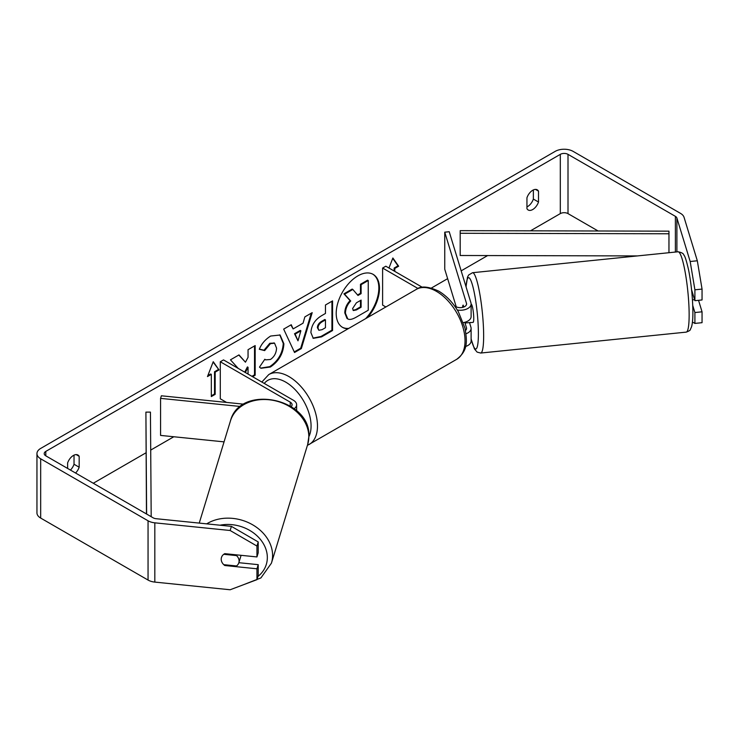 <?xml version="1.0" encoding="UTF-8"?>
<svg xmlns="http://www.w3.org/2000/svg" width="739" height="739" viewBox="0 0 739 739"><rect width="100%" height="100%" fill="white"/><g stroke="black" fill="none" stroke-linecap="round" stroke-linejoin="round"><path stroke-width="1.11" d="M463.224 305.262L463.002 305.281A9.071 1.284 84.2 0 0 462.596 307.387A9.071 1.284 84.2 0 1 463.177 305.124L463.759 307.027M466.032 333.751A10.891 6.281 0 0 0 471.112 328.43A10.891 6.281 0 0 0 470.955 327.34L469.496 322.583M454.531 305.872L455.741 306.574A6.355 3.667 180 0 0 462.66 307.369A6.355 3.667 180 0 0 466.577 303.978A6.355 3.667 180 0 0 466.485 303.35L444.749 232.175L449.22 231.723L470.955 302.888A10.891 6.281 180 0 1 471.112 303.978A10.891 6.281 180 0 1 457.321 310.038M471.112 328.43L471.112 341.021A10.891 6.281 180 0 1 465.533 346.508M465.505 330.472A6.355 3.667 0 0 0 466.577 328.43A6.355 3.667 0 0 0 466.485 327.793L464.803 322.278M385.85 306.971L382.608 305.096L382.608 268.054L385.813 266.206L422.357 287.305M418.043 288.515L382.608 268.054M471.112 303.978L471.112 316.578A10.891 6.281 180 0 1 463.353 322.601M444.749 232.175L444.749 269.218L456.24 306.833M243.898 404.187L161.361 395.79L160.575 398.367L240.526 406.505M160.575 398.367L160.575 435.41L224.056 441.867M294.14 408.722A10.891 6.281 0 0 0 296.625 404.723A10.891 6.281 0 0 0 293.429 400.279L223.501 359.911L220.296 361.759L220.296 398.801L226.577 402.432M291.184 406.607A6.355 3.667 0 0 0 292.081 404.723A6.355 3.667 0 0 0 290.224 402.136L220.296 361.759M240.96 555.303A9.071 7.298 17 0 1 240.711 556.587L238.826 562.785A9.071 7.298 17 0 1 236.526 565.963L223.769 564.67A9.071 7.298 17 0 1 221.21 559.22A9.071 7.298 17 0 1 221.469 557.483A9.071 7.298 17 0 1 223.769 554.296L236.526 555.599A9.071 7.298 17 0 1 239.085 561.04A9.071 7.298 17 0 1 238.826 562.785M236.526 555.599L236.748 554.878M365.629 318.648A30.604 17.671 120 0 0 372.825 274.187M367.652 317.484A30.604 17.671 120 0 0 373.149 274.372A30.604 17.671 120 0 0 357.842 275.887A30.604 17.671 120 0 0 337.852 302.851A30.604 17.671 120 0 0 342.545 327.368A30.604 17.671 120 0 0 348.041 328.8M598.11 230.993L568.005 213.608A5.441 3.141 0 0 0 560.31 213.608L530.482 230.827M487.629 255.565L461.164 270.853M447.631 278.658L431.437 288.016M173.804 436.758L150.71 450.088M146.036 452.785L93.28 483.251M690.18 261.504L697.32 260.775L702.05 289.088L694.9 289.808L690.18 261.504L676.896 218.014A5.441 3.141 0 0 0 675.381 216.342L568.005 154.349A5.441 3.141 0 0 0 560.31 154.349L45.8 451.4A5.441 3.141 0 0 0 44.211 453.617A5.441 3.141 0 0 0 45.8 455.843L153.176 517.836A5.441 3.141 0 0 0 156.086 518.704L231.409 526.371L258.216 541.936L258.216 552.809L256.95 556.938L256.95 546.056L230.143 530.5L231.409 526.371M252.581 376.696L255.167 375.209L255.167 345.575L248.055 349.686L248.055 357.343L245.45 362.193L238.993 354.905L230.457 359.838L238.207 368.401M245.348 372.521L248.055 367.292L248.055 374.082M293.115 328.92L303.055 323.183L304.865 316.883L312.2 312.643L301.346 348.568L294.538 352.503L283.674 329.114L291.258 324.735L293.115 328.92L290.87 324.957M526.944 197.784A9.071 5.238 -60 0 1 537.262 189.831A9.071 5.238 -60 0 1 538.5 191.124L538.5 202.024A9.071 5.238 -60 0 1 532.717 209.534A9.071 5.238 -60 0 1 528.182 209.987A9.071 5.238 -60 0 1 526.944 208.694L526.944 197.784M75.572 473.025A9.071 5.238 120 0 0 79.165 467.214L79.165 456.314A9.071 5.238 120 0 0 77.928 455.021A9.071 5.238 120 0 0 67.618 462.983L67.618 468.434M207.465 376.576L213.238 361.694L219.012 369.916L215.169 372.133L215.169 394.358L211.317 396.575L211.317 374.359L207.465 376.576M394.155 271.019L394.155 268.054L394.792 268.423L398.644 266.206L392.871 257.994L388.973 268.026M394.792 268.423L394.792 271.389M310.907 332.605L310.907 332.522C311.396 325.197 315.073 319.516 321.945 315.488L325.465 313.456L325.465 304.985L332.578 300.884L332.578 330.518L321.576 336.864L313.262 338.342L310.907 332.605M259.297 349.279C261.458 343.884 265.246 339.469 270.659 336.033L280.09 335.007L283.896 343.801C283.277 353.611 278.76 361.353 270.372 367.024L260.95 368.281L259.481 367.126L264.83 359.256L265.68 359.865L270.446 359.487C274.28 356.817 276.321 353.03 276.562 348.115L274.575 343.219L270.446 343.653L264.654 350.6L259.297 349.279M533.364 189.941L533.364 199.059A9.071 5.238 -60 0 1 527.591 206.569A9.071 5.238 -60 0 1 526.944 206.902M697.32 260.775L684.046 217.294A12.702 7.335 0 0 0 680.517 213.377L573.141 151.384A12.702 7.335 0 0 0 555.174 151.384L40.673 448.434A12.702 7.335 0 0 0 36.95 453.617A12.702 7.335 0 0 0 40.673 458.799L148.049 520.792A12.702 7.335 0 0 0 154.82 522.833L230.143 530.5M70.436 470.059A9.071 5.238 120 0 0 74.029 464.258L74.029 455.141M36.95 453.617L36.95 512.875A12.702 7.335 0 0 0 40.673 518.067L148.049 580.06A12.702 7.335 0 0 0 154.82 582.092L230.143 589.759L256.95 579.662L258.216 575.533L258.216 564.661L256.95 568.79L256.95 579.662M256.95 568.79L224.785 565.511A9.071 7.298 17 0 1 221.469 557.483A9.071 7.298 17 0 1 224.785 553.659L256.95 556.938M258.216 541.936L256.95 546.056M238.854 562.693L258.216 564.661M692.748 305.493L694.9 312.542L694.9 323.414L702.05 322.684L702.05 311.812L698.54 300.32M694.9 289.808L694.9 300.69L691.584 289.808M692.443 322.038L694.9 323.414M694.9 312.542L702.05 311.812M694.9 300.69L702.05 299.96L702.05 289.088M538.5 191.124L535.516 189.406M538.5 202.024L533.364 199.059M225.007 564.79L224.785 565.511M79.165 456.314L76.182 454.596M79.165 467.214L74.029 464.258M342.231 327.183A30.604 17.671 120 0 0 348.78 328.375M344.79 312.893L344.79 312.809C344.956 308.191 346.72 304.135 350.074 300.634L343.94 293.826L344.586 294.196L352.817 289.448L357.99 295.452L361.112 293.651L361.112 284.654L368.244 280.543L368.244 310.232L356.078 317.253C352.189 319.442 349.399 319.978 347.709 318.869L346.997 318.454L344.79 312.893L345.427 313.179C345.593 308.56 347.358 304.505 350.72 301.004L344.586 294.196M352.817 289.448L352.17 289.078L343.94 293.826M357.565 294.953L360.475 293.272L360.475 284.284L367.597 280.164L368.244 280.543M347.062 318.5L347.57 318.786M347.118 318.527L347.764 318.897L345.427 313.262M360.475 284.284L361.112 284.654M360.475 293.272L361.112 293.651M350.074 300.634L350.72 301.004M213.109 362.045L219.012 369.916M218.374 369.537L214.522 371.763L215.169 372.133M214.522 371.763L214.522 393.989L215.169 394.358M211.317 395.836L214.522 393.989M207.835 375.624L210.67 373.989L211.317 374.359M394.155 268.054L397.998 265.837L398.644 266.206M397.998 265.837L392.732 258.336M311.295 313.17L300.708 348.198L301.346 348.568M300.708 348.198L294.261 351.921M300.875 330.795L300.228 330.425L294.51 333.732L297.993 340.827L300.875 330.795L295.147 334.102L297.993 340.827M294.51 333.732L295.147 334.102M331.931 301.253L331.931 330.148L332.578 330.518M331.931 330.148L320.938 336.494L312.957 338.139M325.465 319.885L324.818 319.516L321.447 321.465C318.823 323.1 317.474 325.169 317.382 327.663L318.878 330.287L322.13 329.649L325.465 327.719L325.465 319.885L322.093 321.834C319.47 323.47 318.112 325.539 318.019 328.042L318.878 330.287M238.789 355.025L245.45 362.193M251.944 376.327L254.521 374.839L255.167 375.209M254.521 374.839L254.521 345.944M244.711 372.151L247.408 366.923L248.055 367.292M279.767 334.832L283.259 343.432C282.631 353.242 278.123 360.983 269.726 366.646L260.627 368.087M264.784 359.33L265.68 359.865M274.252 343.062L269.8 343.284L264.008 350.221L264.654 350.6M264.008 350.221L259.389 349.094M352.595 308.532L353.362 310.546L356.447 309.918L361.112 307.221L361.112 300.099L356.41 302.805L352.595 308.532M353.076 310.315L355.81 309.549L360.475 306.851L361.112 307.221M360.475 306.851L360.475 300.468M692.452 299.886L694.595 299.674M471.112 304.32L471.251 304.302A9.071 1.284 84.2 0 1 472.886 309.096A9.071 1.284 84.2 0 1 473.745 318.491A9.071 1.284 84.2 0 1 473.089 322.361L470.41 322.629A9.071 1.284 84.2 0 1 470.17 322.518M465.542 322.065A9.071 1.284 84.2 0 1 465.256 323.017L470.614 322.472A9.071 1.284 84.2 0 1 470.41 322.629M463.556 307.101L463.002 305.281M465.007 322.222L465.256 323.017M668.971 231.159L668.952 233.773L460.185 233.284L460.203 230.66L668.971 231.159L668.971 252.72M460.185 233.284L460.185 255.5L637.443 255.925M668.952 233.773L668.952 252.72M146.627 514.048L145.906 412.122L146.47 513.956M151.19 516.681L150.442 412.113L145.906 412.122M466.485 327.793L466.485 329.067M466.485 303.35L466.485 304.616M290.224 402.136L290.224 405.997M199.244 523.101L230.448 420.925A40.377 32.461 17 0 1 273.836 400.483A40.377 32.461 17 0 1 308.819 436.767A40.377 32.461 17 0 1 307.673 444.508L271.435 563.155A40.377 32.461 -163 0 0 272.589 555.414A40.377 32.461 -163 0 0 249.283 523.027A40.377 32.461 -163 0 0 206.689 523.859M219.991 525.207A35.832 28.812 17 0 1 267.333 557.539A35.832 28.812 17 0 1 257.929 576.466M560.31 154.349L560.31 213.608M45.8 451.4L45.8 455.843M154.82 522.833L154.82 582.092M568.005 154.349L568.005 213.608M675.381 216.342L675.381 252.064M676.896 218.014L676.896 251.907M40.673 458.799L40.673 518.067M148.049 520.792L148.049 580.06M344.79 312.809L345.427 313.179M320.938 336.494L321.576 336.864M317.382 327.756L318.019 328.125M321.447 321.465L322.093 321.834M317.382 327.663L318.019 328.042M283.259 343.349L283.896 343.718M283.259 343.432L283.896 343.801M269.726 366.646L270.372 367.024M269.8 343.284L270.446 343.653M355.81 309.549L356.447 309.918M689.145 314.916A40.377 5.727 -95.8 0 0 685.339 273.107A40.377 5.727 -95.8 0 0 678.042 251.787C681.663 252.452 683.603 253.569 683.88 255.121C684.924 255.87 686.522 260.941 688.674 270.335C691.344 284.284 692.748 298.279 692.896 312.329C692.923 318.638 692.48 323.46 691.565 326.777L690.328 329.539C690.42 330.213 689.053 331.072 686.226 332.125A40.377 5.727 -95.8 0 0 689.145 314.916M678.042 251.787L472.544 272.709A40.377 5.727 84.2 0 1 479.833 294.03A40.377 5.727 84.2 0 1 483.648 335.829A40.377 5.727 84.2 0 1 480.729 353.039L686.226 332.125M471.112 338.73A35.832 5.081 -95.8 0 0 478.392 333.705A35.832 5.081 -95.8 0 0 472.858 286.51A35.832 5.081 -95.8 0 0 466.097 287M456.684 359.32A40.377 23.306 -120 0 0 462.863 326.971A40.377 23.306 -120 0 0 436.49 291.388A40.377 23.306 -120 0 0 416.306 289.392C420.861 285.762 428.343 286.353 438.763 291.166C446.513 295.794 453.072 302.694 458.411 311.867L465.034 328.301C466.919 340.688 468.563 350.221 456.684 359.32L307.415 445.368M416.306 289.392L268.756 374.581A40.377 23.306 60 0 1 288.94 376.576A40.377 23.306 60 0 1 315.313 412.159A40.377 23.306 60 0 1 309.124 444.508M308.884 436.657A35.832 20.692 -120 0 0 285.734 382.137A35.832 20.692 -120 0 0 264.276 383.449M296.625 410.801L296.625 404.723M271.435 563.155L260.913 577.916L242.688 585.039M307.673 444.508L308.893 436.315C311.045 398.081 239.741 383.68 230.448 420.925M274.575 343.219L273.938 342.85M472.544 272.709L468.646 275L467.51 277.153L466.013 286.723M471.112 339.099L474.447 348.947L477.135 352.124L480.729 353.039M268.756 374.581L261.837 382.045"/></g></svg>
